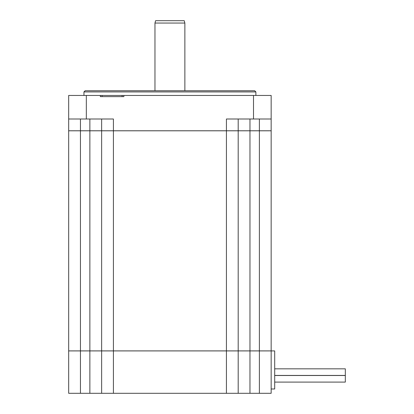 <?xml version="1.0" encoding="UTF-8"?>
<svg xmlns="http://www.w3.org/2000/svg" width="414" height="414" viewBox="0 0 414 414"><rect width="100%" height="100%" fill="white"/><g stroke="black" fill="none" stroke-linecap="round" stroke-linejoin="round"><path stroke-width="0.62" d="M274.694 368.838L345.328 368.838L345.328 375.431L274.694 375.431M274.694 375.498L345.328 375.498L345.328 382.091L274.694 382.091M154.965 23.055L155.597 20.7L184.235 20.7L184.867 23.055L154.965 23.055L154.965 90.749M86.329 95.453L86.329 118.999L113.41 118.999L113.41 130.772L68.672 130.772L68.672 95.453L100.333 95.453L100.333 96.633L123.874 96.633L123.874 95.453L102.098 95.453L102.098 96.633M83.949 91.924L85.124 90.749L254.708 90.749L255.883 91.924L83.949 91.924L83.949 95.453M271.16 350.917L271.16 393.3L259.387 393.3L259.387 350.917L274.694 350.917L274.694 388.984L271.16 388.984M100.333 95.453L102.098 95.453M123.874 95.453L271.16 95.453L271.16 130.772L259.387 130.772L259.387 118.999M113.41 130.772L226.427 130.772L226.427 118.999L271.16 118.999M86.329 118.999L68.672 118.999M68.672 130.798L80.445 130.798L80.445 350.896L68.672 350.896L68.672 130.798M89.864 130.798L113.41 130.798L113.41 350.896L89.864 350.896L89.864 130.798L80.445 130.798M113.41 130.798L249.968 130.798L249.968 350.896L226.427 350.896L226.427 130.798M259.387 130.798L271.16 130.798L271.16 350.896L259.387 350.896L259.387 130.798L249.968 130.798M249.968 118.999L249.968 130.772L259.387 130.772M249.968 130.772L226.427 130.772M238.195 350.896L238.195 118.999M113.41 350.896L226.427 350.896M259.387 350.896L249.968 350.896M89.864 350.896L80.445 350.896M80.445 393.3L68.672 393.3L68.672 350.917L80.445 350.917L80.445 393.3L89.864 393.3L89.864 350.917L80.445 350.917M89.864 350.917L249.968 350.917L249.968 393.3L259.387 393.3M259.387 350.917L249.968 350.917M249.968 393.3L226.427 393.3L226.427 350.917M113.41 350.917L113.41 393.3L226.427 393.3M113.41 393.3L89.864 393.3M101.637 350.896L101.637 130.798M101.637 393.3L101.637 350.917M238.195 350.917L238.195 393.3M101.637 130.772L101.637 118.999M253.503 95.453L253.503 118.999M80.445 118.999L80.445 130.772M89.864 130.772L89.864 118.999M122.109 95.453L122.109 96.633M255.883 91.924L255.883 95.453M184.867 90.749L184.867 23.055"/></g></svg>
